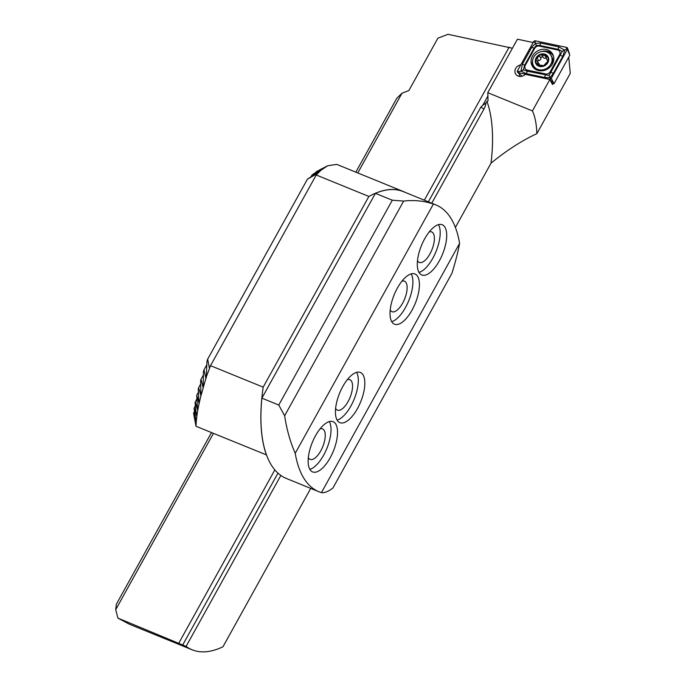 <?xml version="1.0" encoding="UTF-8"?>
<svg xmlns="http://www.w3.org/2000/svg" width="686" height="686" viewBox="0 0 686 686"><rect width="100%" height="100%" fill="white"/><g stroke="black" fill="none" stroke-linecap="round" stroke-linejoin="round"><path stroke-width="1.03" d="M519.765 74.251A6.388 5.582 -33.7 0 0 518.976 76.343M553.019 83.521L552.453 84.549L549.863 79.482L525.296 74.337A6.388 5.582 146.3 0 1 518.059 76.052A6.388 5.582 146.3 0 1 515.743 74.182A6.388 5.582 146.3 0 1 520.751 64.887M213.432 433.38L115.72 609.665L117.923 618.112L186.095 646.409A154.976 65.076 -67.8 0 0 192.089 649.779A154.976 65.076 -67.8 0 0 222.967 646.761L310.741 488.398M117.923 618.112L129.285 624.166L192.089 649.779M357.792 172.949L401.996 93.202L408.856 90.561L437.874 38.21L448.027 34.3L512.425 48.234M178.892 642.979L274.846 469.876M424.334 200.192L509.183 47.111M115.72 609.665L116.38 604.169L211.494 432.583M355.845 172.16L396.808 98.261L401.996 93.202M487.772 92.704L532.439 110.918C535.071 116.654 536.546 124.243 536.864 133.667C522.166 140.424 506.894 150.243 491.039 163.139A154.976 65.076 112.2 0 0 486.923 101.339L488.046 100.859L487.772 92.704L517.424 39.213L533.151 42.506M568.737 57.144L570.28 73.385L536.864 133.667M486.923 101.339L485.962 103.072L482.773 105.275L488.063 95.731M485.962 103.072A7.752 3.25 112.2 0 1 483.939 109.091L480.895 107.042L428.347 201.83M277.967 473.117L182.836 644.737M480.895 107.042L482.773 105.275M455.393 227.435L491.039 163.139M532.439 110.918L549.863 79.482M483.939 109.091L431.76 203.219M280.866 475.441L186.095 646.409M537.695 65.024A6.491 5.668 -33.7 0 0 543.629 65.736A6.491 5.668 -33.7 0 0 548.045 61.037L546.433 58.747L546.288 55.455A6.491 5.668 -33.7 0 0 540.585 54.683L540.156 54.846A6.491 5.668 -33.7 0 0 536.032 59.236L535.912 59.656A6.491 5.668 -33.7 0 0 535.972 62.486A6.491 5.668 -33.7 0 0 537.472 64.836L542.257 65.419M535.912 59.656L537.738 61.997L537.267 64.458M535.955 60.059L536.606 60.771M552.959 62.889A7.752 6.766 -33.7 0 0 552.684 62.332M551.75 57.161A10.17 8.875 -33.7 0 0 550.755 55.034A10.17 8.875 -33.7 0 0 539.753 52.076A10.17 8.875 -33.7 0 0 532.833 64.192A10.17 8.875 -33.7 0 0 533.828 66.319A10.17 8.875 -33.7 0 0 544.838 69.286A10.17 8.875 -33.7 0 0 551.75 57.161M543.749 66.148A6.971 6.088 -33.7 0 0 548.483 57.838A6.971 6.088 -33.7 0 0 540.259 54.348A6.971 6.088 -33.7 0 0 535.517 62.658A6.971 6.088 -33.7 0 0 543.749 66.148M533.828 66.319L534.591 67.46A10.17 8.875 -33.7 0 0 538.699 70.598M551.57 65.35A10.17 8.875 -33.7 0 0 552.504 58.301A10.17 8.875 -33.7 0 0 551.51 56.175L550.755 55.034M542.292 65.462L543.629 65.736L548.045 61.037A6.491 5.668 -33.7 0 0 546.519 55.643L546.613 55.763M539.153 64.99A2.272 1.981 -33.7 0 0 538.896 63.592L537.738 61.997M540.156 54.846L536.032 59.236M546.288 55.455L541.811 55.18M541.906 55.326L543.261 57.358A2.272 1.981 -33.7 0 0 543.295 57.41L541.829 55.214L540.585 54.683M547.925 60.179L548.088 60.762M547.977 61.217L546.433 58.747M537.481 61.466A1.295 1.132 146.3 0 1 538.664 60.625A2.272 1.981 -33.7 0 0 540.911 58.233A1.295 1.132 146.3 0 1 543.209 57.272M543.295 57.41A2.272 1.981 -33.7 0 0 546.339 57.761A1.295 1.132 146.3 0 1 546.399 57.727M552.376 64.081A11.816 10.316 -33.7 0 0 552.281 53.482A11.816 10.316 -33.7 0 0 542.352 49.332A11.816 10.316 -33.7 0 0 532.516 55.986A11.816 10.316 -33.7 0 0 532.619 66.593A11.816 10.316 -33.7 0 0 542.549 70.735A11.816 10.316 -33.7 0 0 552.376 64.081M539.247 46.108A3.876 3.379 -33.7 0 0 534.763 48.243L525.296 65.324A3.876 3.379 -33.7 0 0 527.32 70.118L545.653 73.959A3.876 3.379 -33.7 0 0 550.138 71.824L559.605 54.743A3.876 3.379 -33.7 0 0 557.572 49.949L539.247 46.108L539.702 45.473L536.358 45.422L534.102 48.14L534.763 48.243M535.397 40.843A1.552 1.355 -33.7 0 0 533.605 41.692L517.484 70.778A1.552 1.355 -33.7 0 0 518.299 72.69L549.503 79.224A1.552 1.355 -33.7 0 0 551.295 78.376L567.416 49.289A1.552 1.355 -33.7 0 0 566.602 47.377L535.397 40.843L535.149 42.592L533.605 41.692M551.938 83.298L554.005 83.726L569.8 55.232L567.416 49.289L566.353 49.126L566.602 47.377M554.005 83.726L551.295 78.376L550.232 78.204L549.743 79.456M564.741 50.515L562.846 56.226L553.379 73.308L550.069 77.732L544.641 77.475L526.308 73.634L521.188 71.258L523.006 70.126L521 70.812L522.355 64.295L531.822 47.214L535.5 43.338L540.559 43.047L558.893 46.888L564.544 50.061L562.726 51.201L566.353 49.126M531.822 47.214A2.71 0.677 29 0 0 534.102 48.14L524.627 65.221L523.341 69.852L527.165 71.215L549.092 75.486L550.232 78.204M521 70.812L521.188 71.258M520.794 71.181L519.028 71.67L518.299 72.69L522.012 76.249M536.358 45.422L535.149 42.592M549.092 75.486L562.28 51.304L558.035 49.315L557.572 49.949M562.726 51.201L562.28 51.304M335.574 423.819A27.123 11.388 112.2 0 0 333.079 421.684A27.123 11.388 112.2 0 0 313.802 439.066A27.123 11.388 112.2 0 0 310.098 469.773A27.123 11.388 112.2 0 0 312.593 471.908A27.123 11.388 112.2 0 0 331.861 454.526A27.123 11.388 112.2 0 0 335.574 423.819M308.323 457.639A16.464 6.911 112.2 0 0 308.589 458.094A16.464 6.911 112.2 0 0 310.106 459.388A16.464 6.911 112.2 0 0 321.803 448.833A16.464 6.911 112.2 0 0 324.058 430.191A16.464 6.911 112.2 0 0 322.54 428.896A16.464 6.911 112.2 0 0 320.053 428.896M362.86 374.582A27.123 11.388 112.2 0 0 360.364 372.447A27.123 11.388 112.2 0 0 341.096 389.828A27.123 11.388 112.2 0 0 337.392 420.535A27.123 11.388 112.2 0 0 339.887 422.67A27.123 11.388 112.2 0 0 359.155 405.289A27.123 11.388 112.2 0 0 362.86 374.582M335.617 408.41A16.464 6.911 112.2 0 0 335.883 408.856A16.464 6.911 112.2 0 0 337.401 410.151A16.464 6.911 112.2 0 0 349.097 399.595A16.464 6.911 112.2 0 0 351.352 380.953A16.464 6.911 112.2 0 0 349.834 379.658A16.464 6.911 112.2 0 0 347.339 379.658M417.448 276.106A27.123 11.388 112.2 0 0 414.953 273.971A27.123 11.388 112.2 0 0 395.685 291.361A27.123 11.388 112.2 0 0 391.972 322.068A27.123 11.388 112.2 0 0 394.467 324.204A27.123 11.388 112.2 0 0 413.744 306.814A27.123 11.388 112.2 0 0 417.448 276.106M390.205 309.935A16.464 6.911 112.2 0 0 390.463 310.381A16.464 6.911 112.2 0 0 391.98 311.676A16.464 6.911 112.2 0 0 403.685 301.128A16.464 6.911 112.2 0 0 405.932 282.478A16.464 6.911 112.2 0 0 404.414 281.183A16.464 6.911 112.2 0 0 401.927 281.183M444.742 226.877A27.123 11.388 112.2 0 0 442.247 224.742A27.123 11.388 112.2 0 0 422.97 242.124A27.123 11.388 112.2 0 0 419.266 272.831A27.123 11.388 112.2 0 0 421.761 274.966A27.123 11.388 112.2 0 0 441.029 257.576A27.123 11.388 112.2 0 0 444.742 226.877M417.491 260.697A16.464 6.911 112.2 0 0 417.757 261.143A16.464 6.911 112.2 0 0 419.275 262.446A16.464 6.911 112.2 0 0 430.971 251.891A16.464 6.911 112.2 0 0 433.226 233.249A16.464 6.911 112.2 0 0 431.708 231.945A16.464 6.911 112.2 0 0 429.222 231.954M278.765 405.032L392.298 200.209L375.413 193.323A154.976 65.076 -67.8 0 1 403.342 191.626L435.893 204.908A154.976 65.076 -67.8 0 1 459.611 243.341L321.434 492.617A154.976 65.076 -67.8 0 1 318.939 491.742A154.976 65.076 -67.8 0 1 295.22 453.309C290.255 441.981 286.731 429.47 284.639 415.759L278.765 405.032L261.88 398.146A154.976 65.076 -67.8 0 0 286.379 478.459L318.939 491.742M375.413 193.323L261.88 398.146M392.298 200.209L403.642 201.084L284.639 415.759M403.642 201.084C414.001 199.866 423.922 200.852 433.398 204.025L295.22 453.309M433.398 204.025A154.976 65.076 -67.8 0 1 435.893 204.908M459.611 243.341C458.016 251.985 455.444 262.018 451.877 273.422L332.882 488.098C328.174 491.613 324.358 493.123 321.434 492.617M419.009 272.411A27.123 11.388 112.2 0 0 436.039 251.496A27.123 11.388 112.2 0 0 438.491 224.639M391.715 321.648A27.123 11.388 112.2 0 0 408.745 300.734A27.123 11.388 112.2 0 0 411.197 273.877M337.126 420.115A27.123 11.388 112.2 0 0 354.156 399.201A27.123 11.388 112.2 0 0 356.609 372.344M309.84 469.353A27.123 11.388 112.2 0 0 326.87 448.438A27.123 11.388 112.2 0 0 329.323 421.581M266.502 454.921L195.973 426.255L193.563 413.126L195.947 420.612M263.175 387.144L368.871 196.453L316.229 174.981L210.525 365.672L263.175 387.144A154.976 65.076 112.2 0 0 266.46 455.007M316.229 174.981L320.962 170.231L327.736 165.729L336.775 164.383L403.385 191.548A154.976 65.076 -67.8 0 1 405.435 192.483M368.871 196.453A154.976 65.076 -67.8 0 1 403.385 191.548M327.736 165.738L316.538 171.577L325.456 167.032L312.73 174.364L321.494 169.828L307.422 179.183L316.872 173.798L317.001 174.227M319.222 170.137L322.566 168.379M210.525 365.672L206.203 377.189L200.955 395.831C198.048 407.072 196.393 417.208 195.973 426.255M209.907 367.43L209.324 367.902L207.678 359.13L207.009 361.016L206.246 377.06M206.246 378.14L205.843 378.303L203.999 369.84L203.459 371.495L203.133 387.701L201.024 379.281L200.595 380.739L200.955 395.831L198.631 387.676L198.288 388.979L198.923 403.016L196.736 395.179L197.517 409.636L195.278 401.876L195.073 402.922L196.488 415.562L194.232 407.853L194.095 408.779L195.887 420.209M200.921 395.891L201.015 395.162M199.094 403.265L199.154 402.605M197.671 408.839L197.705 409.285M196.599 414.85L196.642 415.279M194.49 411.454L193.563 413.126M307.422 179.183L207.678 359.13M312.036 174.939L311.238 176.379M206.76 364.858L203.999 369.84M315.937 171.972L315.543 172.683M203.382 375.028L201.024 379.281M200.646 384.031L198.631 387.676M198.451 392.083L196.736 395.179M196.719 399.278L195.278 401.876M195.407 405.718L194.232 407.853M538.527 65.196L537.438 63.566M538.664 60.625L537.232 58.482M540.911 58.233L539.488 56.089M546.339 57.761L544.907 55.617M532.911 64.441A11.405 9.956 -33.7 0 0 534.463 68.609M552.83 54.417A11.816 10.316 -33.7 0 0 541.46 51.587M553.439 55.96A11.405 9.956 -33.7 0 0 546.099 51.733M553.405 82.963L550.155 79.85M532.568 60.745A11.816 10.316 -33.7 0 0 533.271 67.46M519.028 71.67L517.484 70.778M558.893 46.888L558.035 49.315L539.702 45.473A2.71 1.003 -78.2 0 0 540.559 43.047M562.846 56.226A2.71 0.677 29 0 1 560.565 55.3L559.605 54.743M553.379 73.308L550.138 71.824M544.641 77.475L545.653 73.959M526.308 73.634A2.71 1.003 -78.2 0 0 527.165 71.215L527.32 70.118M522.355 64.295L525.296 65.324M316.932 173.824L316.357 174.861M210.431 365.955L209.35 367.902M206.306 377.463L205.843 378.303M203.348 386.887L203.03 387.453M569.526 53.885L567.536 48.174M522.003 76.257L517.69 72.39M553.139 62.426L552.839 60.591"/></g></svg>
